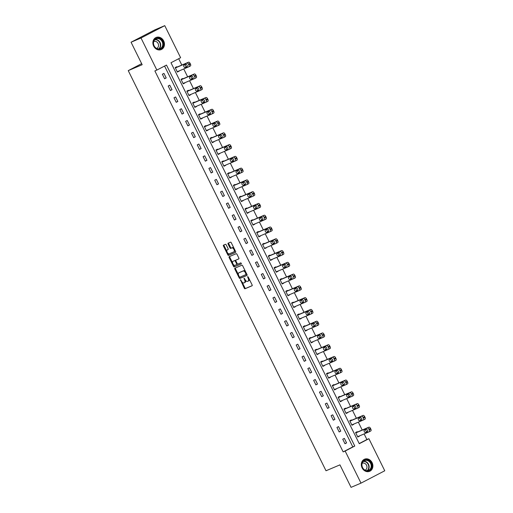 <?xml version="1.0" encoding="UTF-8"?>
<svg xmlns="http://www.w3.org/2000/svg" width="513" height="513" viewBox="0 0 513 513"><rect width="100%" height="100%" fill="white"/><g stroke="black" fill="none" stroke-linecap="round" stroke-linejoin="round"><path stroke-width="0.77" d="M240.405 279.668L244.278 288.178A0.827 0.423 -117.5 0 0 245.034 288.748L252.069 285.767A0.827 0.423 -117.5 0 0 252.082 285.76A0.827 0.423 -117.5 0 0 252.095 284.862L248.202 276.988L247.664 276.59L248.157 278.238A2.648 1.353 -117.5 0 1 248.132 281.118A2.648 1.353 -117.5 0 1 248.08 281.143L247.497 281.387A2.648 1.353 -117.5 0 1 245.073 279.547L244.041 278.129L244.528 279.784A2.648 1.353 -117.5 0 1 244.496 282.657A2.648 1.353 -117.5 0 1 244.444 282.682L243.861 282.932A2.648 1.353 -117.5 0 1 241.437 281.092L240.405 279.668M163.673 40.918A6.573 5.637 -113 0 1 161.229 49.575A6.573 5.637 -113 0 1 153.656 46.125A6.573 5.637 -113 0 1 156.099 37.475A6.573 5.637 -113 0 1 163.673 40.918M372.105 462.649A6.573 5.637 -113 0 1 369.661 471.3A6.573 5.637 -113 0 1 362.088 467.856A6.573 5.637 -113 0 1 364.531 459.206A6.573 5.637 -113 0 1 372.105 462.649M226.22 244.893A0.827 0.423 -117.5 0 0 225.464 244.316L223.488 245.156A0.827 0.423 -117.5 0 0 223.476 245.163A0.827 0.423 -117.5 0 0 223.463 246.06L227.785 254.801A0.827 0.423 -117.5 0 0 228.541 255.378L235.576 252.396A0.827 0.423 -117.5 0 0 235.589 252.39A0.827 0.423 -117.5 0 0 235.595 251.485L231.28 242.745A0.827 0.423 -117.5 0 0 230.523 242.168L228.138 243.181A0.827 0.423 -117.5 0 0 228.125 243.188A0.827 0.423 -117.5 0 0 228.112 244.092L229.965 247.83A0.827 0.423 -117.5 0 0 230.722 248.407L231.902 247.901A2.212 1.135 -117.5 0 1 233.909 249.401A2.212 1.135 -117.5 0 1 233.902 251.845A2.212 1.135 -117.5 0 1 233.857 251.864L229.234 253.832A2.212 1.135 -117.5 0 1 227.227 252.332A2.212 1.135 -117.5 0 1 227.233 249.889A2.212 1.135 -117.5 0 1 227.272 249.869L228.041 249.542A0.827 0.423 -117.5 0 0 228.061 249.536A0.827 0.423 -117.5 0 0 228.067 248.632L226.22 244.893M361.005 483.131L351.052 487.35L339.939 464.861L326.011 470.767L128.244 70.627L142.172 64.715L131.059 42.226L141.011 38L164.756 25.65L180.614 57.725L170.983 62.733L359.273 443.707L368.898 438.698L384.756 470.774L361.005 483.131L345.153 451.055L354.778 446.047L166.488 65.068L156.863 70.076L141.011 38M156.863 70.076L154.868 70.922L343.159 451.895L345.153 451.055M234.877 268.196A0.827 0.423 -117.5 0 0 234.864 268.203A0.827 0.423 -117.5 0 0 234.851 269.101L239.173 277.841A0.827 0.423 -117.5 0 0 239.93 278.418L246.958 275.436A0.827 0.423 -117.5 0 0 246.977 275.423A0.827 0.423 -117.5 0 0 246.984 274.526L242.662 265.785A0.827 0.423 -117.5 0 0 241.905 265.208L234.877 268.196M233.479 266.324L229.157 257.584A0.827 0.423 -117.5 0 1 229.17 256.68A0.827 0.423 -117.5 0 1 229.183 256.673L236.217 253.691A0.827 0.423 -117.5 0 1 236.974 254.268L238.821 258.007A0.827 0.423 -117.5 0 1 238.814 258.905A0.827 0.423 -117.5 0 0 238.814 258.905L235.942 260.123A0.827 0.423 -117.5 0 0 235.929 260.129A0.827 0.423 -117.5 0 0 235.922 261.027L237.147 263.509A0.827 0.423 -117.5 0 0 237.904 264.086L240.873 262.829L241.392 263.862L234.236 266.895A0.827 0.423 -117.5 0 1 233.479 266.324L234.12 265.99L233.441 264.612M141.652 63.65L128.244 70.627M343.159 451.895L352.79 446.887L164.577 66.068M346.583 442.905L344.345 438.378L342.742 439.211L344.98 443.739L346.583 442.905L344.916 443.617M340.767 431.132L338.529 426.604L336.926 427.438L339.164 431.965L340.767 431.132L339.099 431.843M334.944 419.358L332.706 414.831L331.103 415.665L333.341 420.192L334.944 419.358L333.277 420.07M329.128 407.585L326.89 403.058L325.287 403.891L327.525 408.419L329.128 407.585L327.461 408.297M323.312 395.812L321.074 391.284L319.464 392.118L321.702 396.645L323.312 395.812L321.645 396.523M317.489 384.038L315.251 379.511L313.648 380.345L315.886 384.872L317.489 384.038L315.822 384.75M311.673 372.265L309.435 367.738L307.832 368.571L310.07 373.098L311.673 372.265L310.006 372.977M305.851 360.492L303.613 355.964L302.01 356.798L304.247 361.325L305.851 360.492L304.183 361.203M300.034 348.718L297.796 344.191L296.193 345.025L298.431 349.552L300.034 348.718L298.367 349.43M294.218 336.945L291.98 332.418L290.371 333.251L292.609 337.778L294.218 336.945L292.545 337.657M288.396 325.171L286.158 320.644L284.555 321.478L286.793 326.005L288.396 325.171L286.729 325.883M282.58 313.398L280.342 308.871L278.732 309.705L280.97 314.232L282.58 313.398L280.912 314.11M276.757 301.625L274.519 297.098L272.916 297.931L275.154 302.458L276.757 301.625L275.09 302.337M270.941 289.851L268.703 285.324L267.1 286.158L269.338 290.685L270.941 289.851L269.274 290.563M265.118 278.078L262.88 273.551L261.277 274.384L263.515 278.912L265.118 278.078L263.451 278.783M259.302 266.305L257.064 261.777L255.461 262.611L257.699 267.138L259.302 266.305L257.635 267.01M253.486 254.531L251.248 250.004L249.639 250.838L251.877 255.365L253.486 254.531L251.819 255.237M247.664 242.758L245.426 238.231L243.822 239.064L246.06 243.592L247.664 242.758L245.996 243.463M241.847 230.985L239.609 226.457L238.006 227.291L240.244 231.818L241.847 230.985L240.18 231.69M236.025 219.211L233.787 214.684L232.184 215.518L234.422 220.045L236.025 219.211L234.358 219.917M230.209 207.438L227.971 202.911L226.368 203.744L228.606 208.272L230.209 207.438L228.541 208.143M224.393 195.665L222.155 191.137L220.545 191.971L222.783 196.498L224.393 195.665L222.725 196.37M218.57 183.891L216.332 179.364L214.729 180.198L216.967 184.725L218.57 183.891L216.903 184.597M212.754 172.118L210.516 167.591L208.906 168.424L211.144 172.952L212.754 172.118L211.087 172.823M206.931 160.345L204.693 155.817L203.09 156.651L205.328 161.178L206.931 160.345L205.264 161.05M201.115 148.571L198.877 144.044L197.274 144.878L199.512 149.405L201.115 148.571L199.448 149.277M195.299 136.798L193.061 132.271L191.452 133.104L193.69 137.631L195.299 136.798L193.625 137.503M189.477 125.025L187.239 120.497L185.635 121.331L187.873 125.858L189.477 125.025L187.809 125.73M183.66 113.251L181.422 108.724L179.813 109.558L182.051 114.085L183.66 113.251L181.993 113.957M177.838 101.478L175.6 96.951L173.997 97.784L176.235 102.311L177.838 101.478L176.171 102.183M172.022 89.704L169.784 85.177L168.181 86.011L170.419 90.538L172.022 89.704L170.354 90.41M166.199 77.931L163.961 73.404L162.358 74.238L164.596 78.765L166.199 77.931L164.532 78.636M359.196 443.559L366.91 439.545L364.134 433.927M362.21 430.029L358.318 422.154M356.388 418.255L352.495 410.381M350.571 406.482L346.679 398.607M344.749 394.709L340.863 386.834M338.933 382.935L335.04 375.061M333.117 371.162L329.224 363.287M327.294 359.389L323.402 351.514M321.478 347.615L317.585 339.741M315.655 335.842L311.763 327.967M309.839 324.069L305.947 316.194M304.017 312.295L300.131 304.421M298.2 300.522L294.308 292.647M292.384 288.748L288.492 280.874M286.562 276.975L282.669 269.101M280.746 265.202L276.853 257.327M274.923 253.428L271.037 245.554M269.107 241.655L265.215 233.781M263.291 229.882L259.398 222.007M257.468 218.108L253.576 210.234M251.652 206.335L247.76 198.46M245.83 194.562L241.944 186.687M240.013 182.782L236.121 174.914M234.191 171.009L230.305 163.14M228.375 159.235L224.482 151.367M222.559 147.462L218.666 139.594M216.736 135.689L212.844 127.82M210.92 123.915L207.028 116.047M205.097 112.142L201.211 104.274M199.281 100.368L195.389 92.5M193.465 88.595L189.573 80.727M187.643 76.822L183.75 68.954M181.826 65.048L178.697 58.719M357.369 432.081L357.183 431.702L355.58 432.536L357.817 437.063L359.299 435.979M351.552 420.307L351.367 419.929L349.763 420.763L352.001 425.29L353.483 424.206M345.736 408.534L345.55 408.156L343.941 408.989L346.179 413.516L347.66 412.433M339.914 396.761L339.728 396.382L338.125 397.216L340.363 401.743L341.844 400.659M334.098 384.987L333.912 384.609L332.302 385.443L334.54 389.97L336.021 388.886M328.275 373.214L328.089 372.836L326.486 373.669L328.724 378.196L330.205 377.113M322.459 361.441L322.273 361.062L320.67 361.896L322.908 366.423L324.389 365.339M316.643 349.667L316.45 349.289L314.847 350.123L317.085 354.65L318.567 353.566M310.82 337.894L310.634 337.516L309.031 338.349L311.269 342.876L312.75 341.793M305.004 326.121L304.818 325.742L303.209 326.576L305.447 331.103L306.928 330.019M299.182 314.347L298.996 313.969L297.393 314.802L299.63 319.33L301.112 318.246M293.365 302.574L293.179 302.195L291.576 303.029L293.814 307.556L295.296 306.473M287.543 290.8L287.357 290.422L285.754 291.256L287.992 295.783L289.473 294.699M281.727 279.027L281.541 278.649L279.938 279.482L282.176 284.01L283.657 282.926M275.911 267.254L275.725 266.875L274.115 267.709L276.353 272.236L277.834 271.153M270.088 255.48L269.902 255.102L268.299 255.936L270.537 260.463L272.018 259.379M264.272 243.707L264.086 243.329L262.476 244.162L264.714 248.69L266.196 247.606M258.449 231.934L258.263 231.555L256.66 232.389L258.898 236.916L260.38 235.833M252.633 220.16L252.447 219.782L250.844 220.616L253.082 225.143L254.563 224.059M246.817 208.387L246.625 208.009L245.022 208.842L247.26 213.37L248.741 212.286M240.995 196.614L240.809 196.235L239.205 197.069L241.443 201.596L242.925 200.512M235.178 184.84L234.992 184.462L233.383 185.296L235.621 189.823L237.102 188.739M229.356 173.061L229.17 172.689L227.567 173.522L229.805 178.049L231.286 176.966M223.54 161.287L223.354 160.915L221.751 161.749L223.989 166.276L225.47 165.192M217.724 149.514L217.531 149.142L215.928 149.976L218.166 154.503L219.647 153.419M211.901 137.74L211.715 137.369L210.112 138.202L212.35 142.729L213.831 141.646M206.085 125.967L205.899 125.595L204.289 126.429L206.527 130.956L208.009 129.872M200.262 114.194L200.076 113.822L198.473 114.656L200.711 119.183L202.193 118.099M194.446 102.42L194.26 102.049L192.657 102.882L194.895 107.409L196.37 106.326M188.624 90.647L188.438 90.275L186.835 91.109L189.073 95.636L190.554 94.552M182.808 78.874L182.622 78.502L181.018 79.335L183.256 83.863L184.738 82.779M176.991 67.1L176.805 66.728L175.196 67.562L177.434 72.089L178.915 71.006M131.059 42.226L154.811 29.869L164.756 25.65M366.91 439.545L368.898 438.698M352.79 446.887L354.778 446.047M359.421 436.23L357.753 436.935M353.604 424.456L351.937 425.162M347.788 412.683L346.115 413.388M341.966 400.91L340.299 401.615M336.15 389.136L334.482 389.842M330.327 377.363L328.66 378.068M324.511 365.589L322.844 366.295M318.688 353.816L317.021 354.521M312.872 342.043L311.205 342.748M307.056 330.269L305.389 330.975M301.234 318.496L299.566 319.201M295.417 306.723L293.75 307.428M289.595 294.949L287.928 295.655M283.779 283.176L282.112 283.881M277.963 271.403L276.295 272.108M272.14 259.629L270.473 260.335M266.324 247.856L264.657 248.561M260.501 236.083L258.834 236.788M254.685 224.309L253.018 225.015M248.863 212.536L247.195 213.241M243.047 200.763L241.379 201.468M237.23 188.989L235.563 189.695M231.408 177.216L229.741 177.921M225.592 165.442L223.924 166.148M219.769 153.669L218.102 154.375M213.953 141.896L212.286 142.601M208.137 130.122L206.47 130.828M202.314 118.349L200.647 119.054M196.498 106.576L194.831 107.281M190.676 94.802L189.008 95.508M184.86 83.029L183.192 83.734M179.043 71.256L177.37 71.961M244.547 282.631L245.092 282.349A2.648 1.353 -117.5 0 0 245.137 282.323A2.648 1.353 -117.5 0 0 245.477 280.226M248.177 281.092L248.722 280.81A2.648 1.353 -117.5 0 0 248.773 280.784A2.648 1.353 -117.5 0 0 249.183 278.969M242.059 282.054L244.919 287.844A0.827 0.423 -117.5 0 0 245.676 288.415L252.184 285.658M239.648 277.174L239.815 277.507A0.827 0.423 -117.5 0 0 240.571 278.084L247.08 275.321M235.403 267.972A0.827 0.423 -117.5 0 0 235.493 268.767L238.404 274.654M239.314 276.796L239.847 277.2L246.028 274.57L245.503 272.871A2.648 1.353 -117.5 0 0 243.085 271.031L238.866 272.82A2.648 1.353 -117.5 0 0 238.814 272.845A2.648 1.353 -117.5 0 0 238.789 275.718L239.314 276.796M246.041 274.564L246.772 274.089M245.522 271.569A2.648 1.353 -117.5 0 0 243.726 270.697L243.085 271.031M239.411 272.538A2.648 1.353 -117.5 0 1 239.456 272.506A2.648 1.353 -117.5 0 1 239.507 272.486L243.726 270.697M232.601 262.913L229.798 257.244L229.157 257.584M229.709 256.449A0.827 0.423 -117.5 0 0 229.798 257.244M238.911 258.802L236.589 259.79A0.827 0.423 -117.5 0 0 236.57 259.796A0.827 0.423 -117.5 0 0 236.557 259.802L235.929 260.129M241.476 263.765L234.236 266.895M232.985 261.38A2.212 1.135 -117.5 0 0 232.947 261.399A2.212 1.135 -117.5 0 0 232.94 263.842A2.212 1.135 -117.5 0 0 234.941 265.343L236.576 264.65A0.827 0.423 -117.5 0 0 236.589 264.644A0.827 0.423 -117.5 0 0 236.602 263.746L235.371 261.264A0.827 0.423 -117.5 0 0 234.614 260.687L233.627 261.046A2.212 1.135 -117.5 0 0 233.588 261.066A2.212 1.135 -117.5 0 0 233.55 261.085M237.23 264.31L237.218 264.317A0.827 0.423 -117.5 0 0 237.23 264.31A0.827 0.423 -117.5 0 0 237.378 263.855M235.781 260.585A0.827 0.423 -117.5 0 0 235.255 260.354L234.614 260.687M233.627 261.046L235.255 260.354M234.12 265.99A0.827 0.423 -117.5 0 0 234.877 266.561M227.836 249.575A2.212 1.135 -117.5 0 1 227.875 249.555A2.212 1.135 -117.5 0 1 227.913 249.536L228.163 249.427M233.941 251.825L234.505 251.53A2.212 1.135 -117.5 0 0 234.544 251.511A2.212 1.135 -117.5 0 0 234.903 250.081M233.992 248.234A2.212 1.135 -117.5 0 0 232.543 247.567L231.902 247.901M228.663 242.957A0.827 0.423 -117.5 0 0 228.753 243.752L230.606 247.497A0.827 0.423 -117.5 0 0 231.363 248.074L232.543 247.567M227.785 253.166L228.426 254.467A0.827 0.423 -117.5 0 0 229.183 255.044L235.691 252.281M224.014 244.932A0.827 0.423 -117.5 0 0 224.11 245.727L226.874 251.319M355.765 432.914L367.314 428.015A1.686 0.866 -117.5 0 1 368.86 429.182L369.232 429.939A1.686 0.866 -117.5 0 1 369.213 431.773A1.686 0.866 -117.5 0 1 369.18 431.786L357.632 436.685M355.701 432.786L368.918 427.182A1.686 0.866 62.5 0 1 370.463 428.349L370.835 429.105A1.686 0.866 62.5 0 1 370.816 430.939A1.686 0.866 62.5 0 1 370.784 430.952L369.245 431.754M365.692 429.522A1.347 0.693 -117.5 0 0 366.025 431.023A1.347 0.693 -117.5 0 0 367.109 431.69L367.635 431.465M366.218 429.298L364.307 430.112A1.347 0.693 -117.5 0 0 364.281 430.125A1.347 0.693 -117.5 0 0 364.281 431.613A1.347 0.693 -117.5 0 0 365.5 432.523L367.411 431.715A1.347 0.693 -117.5 0 0 367.436 431.702A1.347 0.693 -117.5 0 0 367.443 430.215A1.347 0.693 -117.5 0 0 366.218 429.298M362.435 462.104A5.688 4.88 -113 0 1 369.27 460.892A5.688 4.88 -113 0 1 371.123 468.677A5.688 4.88 -113 0 1 364.288 469.889A5.688 4.88 -113 0 1 362.435 462.104M370.604 468.516A5.265 4.521 67 0 0 369.963 462.373A5.265 4.521 67 0 0 364.525 460.629A5.265 4.521 67 0 0 362.556 462.431A5.265 4.521 67 0 0 363.198 468.574A5.265 4.521 67 0 0 368.635 470.318A5.265 4.521 67 0 0 370.604 468.516M362.197 463.265A3.751 3.219 -113 0 1 362.21 463.258A3.751 3.219 -113 0 1 366.083 464.502A3.751 3.219 -113 0 1 366.538 468.869A3.751 3.219 -113 0 1 365.141 470.158A3.751 3.219 -113 0 1 365.121 470.165M368.937 471.543A6.528 5.605 67 0 0 369.328 471.396A6.528 5.605 67 0 0 371.771 469.164A6.528 5.605 67 0 0 370.97 461.546A6.528 5.605 67 0 0 364.23 459.379A6.528 5.605 67 0 0 363.852 459.558M162.679 41.406A5.688 4.88 -113 0 1 160.864 48.754A5.688 4.88 -113 0 1 154.015 45.913A5.688 4.88 -113 0 1 155.83 38.565A5.688 4.88 -113 0 1 162.679 41.406M154.137 45.83A5.265 4.521 67 0 0 160.203 48.588A5.265 4.521 67 0 0 162.159 41.656A5.265 4.521 67 0 0 156.093 38.898A5.265 4.521 67 0 0 154.137 45.83M153.765 41.534A3.751 3.219 -113 0 1 153.778 41.527A3.751 3.219 -113 0 1 158.1 43.49A3.751 3.219 -113 0 1 156.709 48.427A3.751 3.219 -113 0 1 156.689 48.434M160.505 49.812A6.528 5.605 67 0 0 160.896 49.671A6.528 5.605 67 0 0 163.32 41.072A6.528 5.605 67 0 0 155.798 37.648A6.528 5.605 67 0 0 155.42 37.827M349.949 421.141L361.498 416.242A1.686 0.866 -117.5 0 1 363.037 417.409L363.409 418.166A1.686 0.866 -117.5 0 1 363.39 420A1.686 0.866 -117.5 0 1 363.364 420.012L351.815 424.911M349.885 421.013L363.101 415.408A1.686 0.866 62.5 0 1 364.64 416.575L365.019 417.332A1.686 0.866 62.5 0 1 365 419.166A1.686 0.866 62.5 0 1 364.967 419.179L363.422 419.98M359.87 417.749A1.347 0.693 -117.5 0 0 360.209 419.249A1.347 0.693 -117.5 0 0 361.287 419.916L361.812 419.692M360.402 417.524L358.491 418.339A1.347 0.693 -117.5 0 0 358.465 418.351A1.347 0.693 -117.5 0 0 358.459 419.839A1.347 0.693 -117.5 0 0 359.684 420.75L361.594 419.942A1.347 0.693 -117.5 0 0 361.62 419.929A1.347 0.693 -117.5 0 0 361.62 418.441A1.347 0.693 -117.5 0 0 360.402 417.524M344.127 409.368L355.676 404.468A1.686 0.866 -117.5 0 1 357.221 405.636L357.593 406.392A1.686 0.866 -117.5 0 1 357.574 408.226A1.686 0.866 -117.5 0 1 357.542 408.239L345.993 413.138M344.069 409.239L357.285 403.635A1.686 0.866 62.5 0 1 358.824 404.802L359.196 405.559A1.686 0.866 62.5 0 1 359.177 407.393A1.686 0.866 62.5 0 1 359.145 407.405L357.606 408.207M354.053 405.975A1.347 0.693 -117.5 0 0 354.387 407.476A1.347 0.693 -117.5 0 0 355.471 408.143L355.996 407.918M354.579 405.751L352.668 406.565A1.347 0.693 -117.5 0 0 352.643 406.578A1.347 0.693 -117.5 0 0 352.643 408.066A1.347 0.693 -117.5 0 0 353.861 408.976L355.772 408.168A1.347 0.693 -117.5 0 0 355.798 408.156A1.347 0.693 -117.5 0 0 355.804 406.668A1.347 0.693 -117.5 0 0 354.579 405.751M338.311 397.594L349.86 392.695A1.686 0.866 -117.5 0 1 351.399 393.862L351.771 394.619A1.686 0.866 -117.5 0 1 351.758 396.453A1.686 0.866 -117.5 0 1 351.726 396.466L340.177 401.365M338.247 397.466L351.463 391.861A1.686 0.866 62.5 0 1 353.008 393.029L353.38 393.785A1.686 0.866 62.5 0 1 353.361 395.619A1.686 0.866 62.5 0 1 353.329 395.632L351.783 396.434M348.237 394.202A1.347 0.693 -117.5 0 0 348.571 395.703A1.347 0.693 -117.5 0 0 349.648 396.369L350.174 396.145M348.763 393.978L346.852 394.792A1.347 0.693 -117.5 0 0 346.826 394.805A1.347 0.693 -117.5 0 0 346.826 396.293A1.347 0.693 -117.5 0 0 348.045 397.203L349.956 396.395A1.347 0.693 -117.5 0 0 349.981 396.382A1.347 0.693 -117.5 0 0 349.981 394.895A1.347 0.693 -117.5 0 0 348.763 393.978M332.495 385.821L344.037 380.922A1.686 0.866 -117.5 0 1 345.582 382.089L345.954 382.845A1.686 0.866 -117.5 0 1 345.935 384.679A1.686 0.866 -117.5 0 1 345.903 384.692L334.354 389.591M332.43 385.693L345.647 380.082A1.686 0.866 62.5 0 1 347.186 381.255L347.558 382.012A1.686 0.866 62.5 0 1 347.538 383.846A1.686 0.866 62.5 0 1 347.513 383.859L345.967 384.66M342.415 382.429A1.347 0.693 -117.5 0 0 342.755 383.929A1.347 0.693 -117.5 0 0 343.832 384.596L344.358 384.372M342.94 382.204L341.036 383.019A1.347 0.693 -117.5 0 0 341.01 383.031A1.347 0.693 -117.5 0 0 341.004 384.519A1.347 0.693 -117.5 0 0 342.229 385.43L344.14 384.622A1.347 0.693 -117.5 0 0 344.159 384.609A1.347 0.693 -117.5 0 0 344.165 383.121A1.347 0.693 -117.5 0 0 342.94 382.204M326.672 374.048L338.221 369.148A1.686 0.866 -117.5 0 1 339.76 370.315L340.138 371.072A1.686 0.866 -117.5 0 1 340.119 372.906A1.686 0.866 -117.5 0 1 340.087 372.919L328.538 377.818M326.608 373.919L339.824 368.308A1.686 0.866 62.5 0 1 341.369 369.482L341.741 370.239A1.686 0.866 62.5 0 1 341.722 372.072A1.686 0.866 62.5 0 1 341.69 372.085L340.145 372.887M336.599 370.655A1.347 0.693 -117.5 0 0 336.932 372.156A1.347 0.693 -117.5 0 0 338.009 372.823L338.542 372.598M337.124 370.431L335.213 371.245A1.347 0.693 -117.5 0 0 335.188 371.258A1.347 0.693 -117.5 0 0 335.188 372.746A1.347 0.693 -117.5 0 0 336.406 373.656L338.317 372.848A1.347 0.693 -117.5 0 0 338.343 372.836A1.347 0.693 -117.5 0 0 338.343 371.348A1.347 0.693 -117.5 0 0 337.124 370.431M320.856 362.274L332.405 357.375A1.686 0.866 -117.5 0 1 333.944 358.542L334.316 359.299A1.686 0.866 -117.5 0 1 334.296 361.133A1.686 0.866 -117.5 0 1 334.264 361.146L322.722 366.045M320.792 362.146L334.008 356.535A1.686 0.866 62.5 0 1 335.547 357.708L335.925 358.465A1.686 0.866 62.5 0 1 335.906 360.299A1.686 0.866 62.5 0 1 335.874 360.312L334.329 361.114M330.776 358.882A1.347 0.693 -117.5 0 0 331.116 360.382A1.347 0.693 -117.5 0 0 332.193 361.049L332.719 360.825M331.308 358.658L329.397 359.472A1.347 0.693 -117.5 0 0 329.372 359.485A1.347 0.693 -117.5 0 0 329.365 360.972A1.347 0.693 -117.5 0 0 330.59 361.883L332.501 361.075A1.347 0.693 -117.5 0 0 332.527 361.062A1.347 0.693 -117.5 0 0 332.527 359.575A1.347 0.693 -117.5 0 0 331.308 358.658M315.033 350.501L326.582 345.602A1.686 0.866 -117.5 0 1 328.128 346.769L328.5 347.525A1.686 0.866 -117.5 0 1 328.48 349.359A1.686 0.866 -117.5 0 1 328.448 349.372L316.899 354.271M314.969 350.373L328.185 344.762A1.686 0.866 62.5 0 1 329.731 345.935L330.103 346.692A1.686 0.866 62.5 0 1 330.083 348.526A1.686 0.866 62.5 0 1 330.051 348.539L328.512 349.34M324.96 347.109A1.347 0.693 -117.5 0 0 325.293 348.609A1.347 0.693 -117.5 0 0 326.377 349.276L326.903 349.052M325.486 346.884L323.575 347.699A1.347 0.693 -117.5 0 0 323.549 347.711A1.347 0.693 -117.5 0 0 323.549 349.199A1.347 0.693 -117.5 0 0 324.767 350.11L326.678 349.302A1.347 0.693 -117.5 0 0 326.704 349.289A1.347 0.693 -117.5 0 0 326.71 347.801A1.347 0.693 -117.5 0 0 325.486 346.884M309.217 338.727L320.766 333.828A1.686 0.866 -117.5 0 1 322.305 334.995L322.677 335.752A1.686 0.866 -117.5 0 1 322.664 337.586A1.686 0.866 -117.5 0 1 322.632 337.599L311.083 342.498M309.153 338.599L322.369 332.988A1.686 0.866 62.5 0 1 323.915 334.162L324.287 334.918A1.686 0.866 62.5 0 1 324.267 336.752A1.686 0.866 62.5 0 1 324.235 336.765L322.69 337.567M319.144 335.335A1.347 0.693 -117.5 0 0 319.477 336.836A1.347 0.693 -117.5 0 0 320.554 337.503L321.08 337.278M319.67 335.111L317.759 335.925A1.347 0.693 -117.5 0 0 317.733 335.938A1.347 0.693 -117.5 0 0 317.733 337.426A1.347 0.693 -117.5 0 0 318.951 338.336L320.862 337.528A1.347 0.693 -117.5 0 0 320.888 337.516A1.347 0.693 -117.5 0 0 320.888 336.028A1.347 0.693 -117.5 0 0 319.67 335.111M303.395 326.954L314.944 322.055A1.686 0.866 -117.5 0 1 316.489 323.222L316.861 323.979A1.686 0.866 -117.5 0 1 316.842 325.813A1.686 0.866 -117.5 0 1 316.81 325.826L305.261 330.725M303.337 326.826L316.553 321.215A1.686 0.866 62.5 0 1 318.092 322.388L318.464 323.145A1.686 0.866 62.5 0 1 318.445 324.979A1.686 0.866 62.5 0 1 318.413 324.992L316.874 325.793M313.321 323.562A1.347 0.693 -117.5 0 0 313.655 325.062A1.347 0.693 -117.5 0 0 314.738 325.729L315.264 325.505M313.847 323.337L311.936 324.152A1.347 0.693 -117.5 0 0 311.917 324.165A1.347 0.693 -117.5 0 0 311.91 325.652A1.347 0.693 -117.5 0 0 313.135 326.563L315.04 325.755A1.347 0.693 -117.5 0 0 315.065 325.742A1.347 0.693 -117.5 0 0 315.072 324.254A1.347 0.693 -117.5 0 0 313.847 323.337M297.578 315.181L309.127 310.282A1.686 0.866 -117.5 0 1 310.666 311.449L311.045 312.205A1.686 0.866 -117.5 0 1 311.025 314.039A1.686 0.866 -117.5 0 1 310.993 314.052L299.445 318.951M297.514 315.053L310.731 309.442A1.686 0.866 62.5 0 1 312.276 310.615L312.648 311.372A1.686 0.866 62.5 0 1 312.629 313.206A1.686 0.866 62.5 0 1 312.597 313.219L311.051 314.02M307.505 311.789A1.347 0.693 -117.5 0 0 307.838 313.289A1.347 0.693 -117.5 0 0 308.916 313.956L309.448 313.732M308.031 311.564L306.12 312.379A1.347 0.693 -117.5 0 0 306.094 312.391A1.347 0.693 -117.5 0 0 306.094 313.879A1.347 0.693 -117.5 0 0 307.313 314.79L309.224 313.982A1.347 0.693 -117.5 0 0 309.249 313.969A1.347 0.693 -117.5 0 0 309.249 312.481A1.347 0.693 -117.5 0 0 308.031 311.564M291.762 303.407L303.311 298.508A1.686 0.866 -117.5 0 1 304.85 299.675L305.222 300.432A1.686 0.866 -117.5 0 1 305.203 302.266A1.686 0.866 -117.5 0 1 305.171 302.279L293.622 307.178M291.698 303.279L304.914 297.668A1.686 0.866 62.5 0 1 306.453 298.842L306.825 299.598A1.686 0.866 62.5 0 1 306.812 301.432A1.686 0.866 62.5 0 1 306.78 301.445L305.235 302.247M301.682 300.015A1.347 0.693 -117.5 0 0 302.022 301.516A1.347 0.693 -117.5 0 0 303.1 302.183L303.625 301.958M302.215 299.791L300.304 300.605A1.347 0.693 -117.5 0 0 300.278 300.618A1.347 0.693 -117.5 0 0 300.272 302.106A1.347 0.693 -117.5 0 0 301.497 303.016L303.407 302.208A1.347 0.693 -117.5 0 0 303.433 302.195A1.347 0.693 -117.5 0 0 303.433 300.708A1.347 0.693 -117.5 0 0 302.215 299.791M285.94 291.634L297.489 286.735A1.686 0.866 -117.5 0 1 299.034 287.902L299.406 288.659A1.686 0.866 -117.5 0 1 299.387 290.493A1.686 0.866 -117.5 0 1 299.355 290.505L287.806 295.405M285.876 291.506L299.092 285.895A1.686 0.866 62.5 0 1 300.637 287.068L301.009 287.825A1.686 0.866 62.5 0 1 300.99 289.659A1.686 0.866 62.5 0 1 300.958 289.672L299.419 290.473M295.866 288.242A1.347 0.693 -117.5 0 0 296.2 289.742A1.347 0.693 -117.5 0 0 297.284 290.409L297.809 290.185M296.392 288.017L294.481 288.832A1.347 0.693 -117.5 0 0 294.456 288.845A1.347 0.693 -117.5 0 0 294.456 290.332A1.347 0.693 -117.5 0 0 295.674 291.243L297.585 290.435A1.347 0.693 -117.5 0 0 297.611 290.422A1.347 0.693 -117.5 0 0 297.617 288.934A1.347 0.693 -117.5 0 0 296.392 288.017M280.124 279.861L291.673 274.962A1.686 0.866 -117.5 0 1 293.212 276.129L293.583 276.885A1.686 0.866 -117.5 0 1 293.564 278.719A1.686 0.866 -117.5 0 1 293.539 278.732L281.99 283.631M280.06 279.732L293.276 274.122A1.686 0.866 62.5 0 1 294.815 275.295L295.193 276.052A1.686 0.866 62.5 0 1 295.174 277.886A1.686 0.866 62.5 0 1 295.142 277.899L293.596 278.7M290.05 276.469A1.347 0.693 -117.5 0 0 290.384 277.969A1.347 0.693 -117.5 0 0 291.461 278.636L291.987 278.412M290.576 276.244L288.665 277.058A1.347 0.693 -117.5 0 0 288.639 277.071A1.347 0.693 -117.5 0 0 288.633 278.559A1.347 0.693 -117.5 0 0 289.858 279.47L291.769 278.662A1.347 0.693 -117.5 0 0 291.794 278.649A1.347 0.693 -117.5 0 0 291.794 277.161A1.347 0.693 -117.5 0 0 290.576 276.244M274.301 268.087L285.85 263.188A1.686 0.866 -117.5 0 1 287.395 264.355L287.767 265.112A1.686 0.866 -117.5 0 1 287.748 266.946A1.686 0.866 -117.5 0 1 287.716 266.959L276.167 271.858M274.243 267.959L287.46 262.348A1.686 0.866 62.5 0 1 288.999 263.522L289.37 264.278A1.686 0.866 62.5 0 1 289.351 266.112A1.686 0.866 62.5 0 1 289.319 266.125L287.78 266.927M284.228 264.695A1.347 0.693 -117.5 0 0 284.561 266.196A1.347 0.693 -117.5 0 0 285.645 266.863L286.171 266.638M284.753 264.471L282.843 265.285A1.347 0.693 -117.5 0 0 282.817 265.298A1.347 0.693 -117.5 0 0 282.817 266.786A1.347 0.693 -117.5 0 0 284.042 267.696L285.946 266.888A1.347 0.693 -117.5 0 0 285.972 266.875A1.347 0.693 -117.5 0 0 285.978 265.388A1.347 0.693 -117.5 0 0 284.753 264.471M268.485 256.314L280.034 251.415A1.686 0.866 -117.5 0 1 281.573 252.582L281.951 253.339A1.686 0.866 -117.5 0 1 281.932 255.173A1.686 0.866 -117.5 0 1 281.9 255.185L270.351 260.085M268.421 256.186L281.637 250.575A1.686 0.866 62.5 0 1 283.182 251.748L283.554 252.505A1.686 0.866 62.5 0 1 283.535 254.339A1.686 0.866 62.5 0 1 283.503 254.352L281.958 255.153M278.412 252.922A1.347 0.693 -117.5 0 0 278.745 254.422A1.347 0.693 -117.5 0 0 279.822 255.089L280.354 254.865M278.937 252.697L277.026 253.512A1.347 0.693 -117.5 0 0 277.001 253.518A1.347 0.693 -117.5 0 0 277.001 255.012A1.347 0.693 -117.5 0 0 278.219 255.923L280.13 255.115A1.347 0.693 -117.5 0 0 280.156 255.102A1.347 0.693 -117.5 0 0 280.156 253.614A1.347 0.693 -117.5 0 0 278.937 252.697M262.669 244.541L274.211 239.642A1.686 0.866 -117.5 0 1 275.757 240.809L276.129 241.565A1.686 0.866 -117.5 0 1 276.109 243.399A1.686 0.866 -117.5 0 1 276.077 243.412L264.528 248.311M262.605 244.412L275.821 238.801A1.686 0.866 62.5 0 1 277.36 239.975L277.732 240.732A1.686 0.866 62.5 0 1 277.713 242.566A1.686 0.866 62.5 0 1 277.687 242.578L276.141 243.38M272.589 241.148A1.347 0.693 -117.5 0 0 272.929 242.649A1.347 0.693 -117.5 0 0 274.006 243.316L274.532 243.091M273.115 240.924L271.21 241.738A1.347 0.693 -117.5 0 0 271.185 241.745A1.347 0.693 -117.5 0 0 271.178 243.239A1.347 0.693 -117.5 0 0 272.403 244.15L274.314 243.342A1.347 0.693 -117.5 0 0 274.333 243.329A1.347 0.693 -117.5 0 0 274.34 241.841A1.347 0.693 -117.5 0 0 273.115 240.924M256.846 232.767L268.395 227.868A1.686 0.866 -117.5 0 1 269.941 229.035L270.313 229.792A1.686 0.866 -117.5 0 1 270.293 231.626A1.686 0.866 -117.5 0 1 270.261 231.639L258.712 236.538M256.782 232.639L269.998 227.028A1.686 0.866 62.5 0 1 271.544 228.202L271.916 228.958A1.686 0.866 62.5 0 1 271.896 230.792A1.686 0.866 62.5 0 1 271.864 230.805L270.319 231.607M266.773 229.375A1.347 0.693 -117.5 0 0 267.106 230.876A1.347 0.693 -117.5 0 0 268.19 231.543L268.716 231.318M267.299 229.151L265.388 229.965A1.347 0.693 -117.5 0 0 265.362 229.971A1.347 0.693 -117.5 0 0 265.362 231.466A1.347 0.693 -117.5 0 0 266.58 232.376L268.491 231.568A1.347 0.693 -117.5 0 0 268.517 231.555A1.347 0.693 -117.5 0 0 268.517 230.068A1.347 0.693 -117.5 0 0 267.299 229.151M251.03 220.994L262.579 216.088A1.686 0.866 -117.5 0 1 264.118 217.262L264.49 218.019A1.686 0.866 -117.5 0 1 264.471 219.853A1.686 0.866 -117.5 0 1 264.445 219.865L252.896 224.765M250.966 220.866L264.182 215.255A1.686 0.866 62.5 0 1 265.721 216.428L266.1 217.185A1.686 0.866 62.5 0 1 266.08 219.013A1.686 0.866 62.5 0 1 266.048 219.032L264.503 219.833M260.95 217.602A1.347 0.693 -117.5 0 0 261.29 219.102A1.347 0.693 -117.5 0 0 262.367 219.769L262.893 219.545M261.483 217.377L259.572 218.192A1.347 0.693 -117.5 0 0 259.546 218.198A1.347 0.693 -117.5 0 0 259.54 219.692A1.347 0.693 -117.5 0 0 260.764 220.603L262.675 219.795A1.347 0.693 -117.5 0 0 262.701 219.782A1.347 0.693 -117.5 0 0 262.701 218.294A1.347 0.693 -117.5 0 0 261.483 217.377M245.208 209.221L256.756 204.315A1.686 0.866 -117.5 0 1 258.302 205.489L258.674 206.245A1.686 0.866 -117.5 0 1 258.655 208.079A1.686 0.866 -117.5 0 1 258.623 208.092L247.074 212.991M245.15 209.092L258.366 203.481A1.686 0.866 62.5 0 1 259.905 204.655L260.277 205.412A1.686 0.866 62.5 0 1 260.258 207.239A1.686 0.866 62.5 0 1 260.226 207.258L258.687 208.06M255.134 205.828A1.347 0.693 -117.5 0 0 255.468 207.329A1.347 0.693 -117.5 0 0 256.551 207.996L257.077 207.771M255.66 205.604L253.749 206.418A1.347 0.693 -117.5 0 0 253.723 206.425A1.347 0.693 -117.5 0 0 253.723 207.919A1.347 0.693 -117.5 0 0 254.942 208.829L256.853 208.021A1.347 0.693 -117.5 0 0 256.878 208.009A1.347 0.693 -117.5 0 0 256.885 206.521A1.347 0.693 -117.5 0 0 255.66 205.604M239.391 197.447L250.94 192.542A1.686 0.866 -117.5 0 1 252.479 193.715L252.851 194.472A1.686 0.866 -117.5 0 1 252.838 196.306A1.686 0.866 -117.5 0 1 252.806 196.319L241.257 201.218M239.327 197.319L252.543 191.708A1.686 0.866 62.5 0 1 254.089 192.882L254.461 193.638A1.686 0.866 62.5 0 1 254.442 195.466A1.686 0.866 62.5 0 1 254.41 195.485L252.864 196.287M249.318 194.055A1.347 0.693 -117.5 0 0 249.651 195.556A1.347 0.693 -117.5 0 0 250.729 196.222L251.255 195.998M249.844 193.831L247.933 194.645A1.347 0.693 -117.5 0 0 247.907 194.651A1.347 0.693 -117.5 0 0 247.907 196.146A1.347 0.693 -117.5 0 0 249.126 197.056L251.037 196.248A1.347 0.693 -117.5 0 0 251.062 196.235A1.347 0.693 -117.5 0 0 251.062 194.748A1.347 0.693 -117.5 0 0 249.844 193.831M233.569 185.674L245.118 180.768A1.686 0.866 -117.5 0 1 246.663 181.942L247.035 182.699A1.686 0.866 -117.5 0 1 247.016 184.533A1.686 0.866 -117.5 0 1 246.984 184.545L235.435 189.444M233.511 185.546L246.727 179.935A1.686 0.866 62.5 0 1 248.266 181.108L248.638 181.865A1.686 0.866 62.5 0 1 248.619 183.692A1.686 0.866 62.5 0 1 248.593 183.712L247.048 184.513M243.495 182.282A1.347 0.693 -117.5 0 0 243.835 183.782A1.347 0.693 -117.5 0 0 244.913 184.449L245.438 184.225M244.021 182.057L242.11 182.872A1.347 0.693 -117.5 0 0 242.091 182.878A1.347 0.693 -117.5 0 0 242.085 184.372A1.347 0.693 -117.5 0 0 243.309 185.283L245.22 184.475A1.347 0.693 -117.5 0 0 245.24 184.462A1.347 0.693 -117.5 0 0 245.246 182.974A1.347 0.693 -117.5 0 0 244.021 182.057M227.753 173.901L239.302 168.995A1.686 0.866 -117.5 0 1 240.841 170.169L241.219 170.925A1.686 0.866 -117.5 0 1 241.2 172.759A1.686 0.866 -117.5 0 1 241.168 172.772L229.619 177.671M227.689 173.772L240.905 168.161A1.686 0.866 62.5 0 1 242.45 169.335L242.822 170.092A1.686 0.866 62.5 0 1 242.803 171.919A1.686 0.866 62.5 0 1 242.771 171.938L241.225 172.74M237.679 170.508A1.347 0.693 -117.5 0 0 238.013 172.009A1.347 0.693 -117.5 0 0 239.09 172.676L239.622 172.451M238.205 170.284L236.294 171.098A1.347 0.693 -117.5 0 0 236.269 171.105A1.347 0.693 -117.5 0 0 236.269 172.599A1.347 0.693 -117.5 0 0 237.487 173.509L239.398 172.701A1.347 0.693 -117.5 0 0 239.424 172.689A1.347 0.693 -117.5 0 0 239.424 171.201A1.347 0.693 -117.5 0 0 238.205 170.284M221.937 162.127L233.486 157.222A1.686 0.866 -117.5 0 1 235.025 158.395L235.396 159.152A1.686 0.866 -117.5 0 1 235.377 160.986A1.686 0.866 -117.5 0 1 235.345 160.999L223.803 165.898M221.873 161.999L235.089 156.388A1.686 0.866 62.5 0 1 236.628 157.562L237 158.318A1.686 0.866 62.5 0 1 236.987 160.146A1.686 0.866 62.5 0 1 236.955 160.165L235.409 160.967M231.857 158.735A1.347 0.693 -117.5 0 0 232.197 160.236A1.347 0.693 -117.5 0 0 233.274 160.902L233.8 160.678M232.389 158.511L230.478 159.325A1.347 0.693 -117.5 0 0 230.452 159.331A1.347 0.693 -117.5 0 0 230.446 160.826A1.347 0.693 -117.5 0 0 231.671 161.736L233.582 160.928A1.347 0.693 -117.5 0 0 233.607 160.915A1.347 0.693 -117.5 0 0 233.607 159.428A1.347 0.693 -117.5 0 0 232.389 158.511M216.114 150.354L227.663 145.448A1.686 0.866 -117.5 0 1 229.208 146.622L229.58 147.378A1.686 0.866 -117.5 0 1 229.561 149.212A1.686 0.866 -117.5 0 1 229.529 149.225L217.98 154.124M216.05 150.226L229.266 144.615A1.686 0.866 62.5 0 1 230.812 145.788L231.183 146.545A1.686 0.866 62.5 0 1 231.164 148.372A1.686 0.866 62.5 0 1 231.132 148.392L229.593 149.193M226.041 146.962A1.347 0.693 -117.5 0 0 226.374 148.462A1.347 0.693 -117.5 0 0 227.458 149.129L227.984 148.905M226.566 146.737L224.656 147.552A1.347 0.693 -117.5 0 0 224.63 147.558A1.347 0.693 -117.5 0 0 224.63 149.052A1.347 0.693 -117.5 0 0 225.848 149.963L227.759 149.155A1.347 0.693 -117.5 0 0 227.785 149.142A1.347 0.693 -117.5 0 0 227.791 147.654A1.347 0.693 -117.5 0 0 226.566 146.737M210.298 138.581L221.847 133.675A1.686 0.866 -117.5 0 1 223.386 134.848L223.758 135.605A1.686 0.866 -117.5 0 1 223.745 137.439A1.686 0.866 -117.5 0 1 223.713 137.452L212.164 142.351M210.234 138.452L223.45 132.841A1.686 0.866 62.5 0 1 224.989 134.015L225.367 134.772A1.686 0.866 62.5 0 1 225.348 136.599A1.686 0.866 62.5 0 1 225.316 136.618L223.771 137.42M220.224 135.188A1.347 0.693 -117.5 0 0 220.558 136.689A1.347 0.693 -117.5 0 0 221.635 137.356L222.161 137.131M220.75 134.964L218.839 135.778A1.347 0.693 -117.5 0 0 218.814 135.785A1.347 0.693 -117.5 0 0 218.807 137.279A1.347 0.693 -117.5 0 0 220.032 138.189L221.943 137.381A1.347 0.693 -117.5 0 0 221.969 137.369A1.347 0.693 -117.5 0 0 221.969 135.881A1.347 0.693 -117.5 0 0 220.75 134.964M204.475 126.807L216.024 121.902A1.686 0.866 -117.5 0 1 217.57 123.075L217.942 123.832A1.686 0.866 -117.5 0 1 217.922 125.666A1.686 0.866 -117.5 0 1 217.89 125.679L206.341 130.578M204.418 126.679L217.634 121.068A1.686 0.866 62.5 0 1 219.173 122.241L219.545 122.998A1.686 0.866 62.5 0 1 219.526 124.826A1.686 0.866 62.5 0 1 219.493 124.845L217.954 125.647M214.402 123.415A1.347 0.693 -117.5 0 0 214.735 124.916A1.347 0.693 -117.5 0 0 215.819 125.582L216.345 125.358M214.928 123.191L213.017 124.005A1.347 0.693 -117.5 0 0 212.998 124.011A1.347 0.693 -117.5 0 0 212.991 125.505A1.347 0.693 -117.5 0 0 214.216 126.416L216.12 125.608A1.347 0.693 -117.5 0 0 216.146 125.595A1.347 0.693 -117.5 0 0 216.153 124.108A1.347 0.693 -117.5 0 0 214.928 123.191M198.659 115.034L210.208 110.128A1.686 0.866 -117.5 0 1 211.747 111.302L212.126 112.058A1.686 0.866 -117.5 0 1 212.106 113.892A1.686 0.866 -117.5 0 1 212.074 113.905L200.525 118.804M198.595 114.906L211.811 109.295A1.686 0.866 62.5 0 1 213.357 110.468L213.729 111.225A1.686 0.866 62.5 0 1 213.709 113.052A1.686 0.866 62.5 0 1 213.677 113.072L212.132 113.873M208.586 111.642A1.347 0.693 -117.5 0 0 208.919 113.142A1.347 0.693 -117.5 0 0 209.997 113.809L210.529 113.585M209.112 111.417L207.201 112.232A1.347 0.693 -117.5 0 0 207.175 112.238A1.347 0.693 -117.5 0 0 207.175 113.732A1.347 0.693 -117.5 0 0 208.393 114.643L210.304 113.835A1.347 0.693 -117.5 0 0 210.33 113.822A1.347 0.693 -117.5 0 0 210.33 112.334A1.347 0.693 -117.5 0 0 209.112 111.417M192.843 103.26L204.392 98.355A1.686 0.866 -117.5 0 1 205.931 99.528L206.303 100.285A1.686 0.866 -117.5 0 1 206.284 102.119A1.686 0.866 -117.5 0 1 206.252 102.132L194.703 107.031M192.779 103.132L205.995 97.521A1.686 0.866 62.5 0 1 207.534 98.695L207.906 99.451A1.686 0.866 62.5 0 1 207.893 101.279A1.686 0.866 62.5 0 1 207.861 101.298L206.316 102.1M202.763 99.868A1.347 0.693 -117.5 0 0 203.103 101.369A1.347 0.693 -117.5 0 0 204.18 102.036L204.706 101.811M203.289 99.644L201.385 100.458A1.347 0.693 -117.5 0 0 201.359 100.465A1.347 0.693 -117.5 0 0 201.352 101.959A1.347 0.693 -117.5 0 0 202.577 102.869L204.488 102.061A1.347 0.693 -117.5 0 0 204.514 102.049A1.347 0.693 -117.5 0 0 204.514 100.561A1.347 0.693 -117.5 0 0 203.289 99.644M187.021 91.487L198.569 86.582A1.686 0.866 -117.5 0 1 200.115 87.755L200.487 88.512A1.686 0.866 -117.5 0 1 200.468 90.346A1.686 0.866 -117.5 0 1 200.436 90.359L188.887 95.258M186.956 91.359L200.173 85.748A1.686 0.866 62.5 0 1 201.718 86.921L202.09 87.678A1.686 0.866 62.5 0 1 202.071 89.506A1.686 0.866 62.5 0 1 202.039 89.525L200.5 90.326M196.947 88.095A1.347 0.693 -117.5 0 0 197.281 89.595A1.347 0.693 -117.5 0 0 198.364 90.262L198.89 90.038M197.473 87.87L195.562 88.678A1.347 0.693 -117.5 0 0 195.536 88.691A1.347 0.693 -117.5 0 0 195.536 90.185A1.347 0.693 -117.5 0 0 196.755 91.096L198.666 90.288A1.347 0.693 -117.5 0 0 198.691 90.275A1.347 0.693 -117.5 0 0 198.698 88.781A1.347 0.693 -117.5 0 0 197.473 87.87M181.204 79.714L192.753 74.808A1.686 0.866 -117.5 0 1 194.292 75.982L194.664 76.738A1.686 0.866 -117.5 0 1 194.645 78.572A1.686 0.866 -117.5 0 1 194.619 78.585L183.07 83.484M181.14 79.586L194.356 73.975A1.686 0.866 62.5 0 1 195.895 75.148L196.274 75.905A1.686 0.866 62.5 0 1 196.255 77.732A1.686 0.866 62.5 0 1 196.222 77.752L194.677 78.553M191.125 76.322A1.347 0.693 -117.5 0 0 191.464 77.822A1.347 0.693 -117.5 0 0 192.542 78.489L193.068 78.265M191.657 76.097L189.746 76.905A1.347 0.693 -117.5 0 0 189.72 76.918A1.347 0.693 -117.5 0 0 189.714 78.412A1.347 0.693 -117.5 0 0 190.939 79.323L192.85 78.515A1.347 0.693 -117.5 0 0 192.875 78.502A1.347 0.693 -117.5 0 0 192.875 77.008A1.347 0.693 -117.5 0 0 191.657 76.097M175.382 67.94L186.931 63.035A1.686 0.866 -117.5 0 1 188.476 64.208L188.848 64.965A1.686 0.866 -117.5 0 1 188.829 66.799A1.686 0.866 -117.5 0 1 188.797 66.812L177.248 71.711M175.324 67.812L188.54 62.201A1.686 0.866 62.5 0 1 190.079 63.375L190.451 64.131A1.686 0.866 62.5 0 1 190.432 65.959A1.686 0.866 62.5 0 1 190.4 65.978L188.861 66.78M185.308 64.548A1.347 0.693 -117.5 0 0 185.642 66.049A1.347 0.693 -117.5 0 0 186.726 66.716L187.251 66.491M185.834 64.324L183.923 65.132A1.347 0.693 -117.5 0 0 183.898 65.145A1.347 0.693 -117.5 0 0 183.898 66.639A1.347 0.693 -117.5 0 0 185.116 67.549L187.027 66.741A1.347 0.693 -117.5 0 0 187.053 66.728A1.347 0.693 -117.5 0 0 187.059 65.234A1.347 0.693 -117.5 0 0 185.834 64.324M240.918 280.034L240.392 280.303M248.183 276.949L247.657 277.219M244.547 278.488L244.021 278.764M245.054 279.508L244.528 279.784M248.683 277.969L248.157 278.238M245.676 288.415L245.034 288.748M244.919 287.844L244.278 288.178M240.571 278.084L239.93 278.418M239.815 277.507L239.173 277.841M235.493 268.767L234.851 269.101M246.561 273.673L246.035 273.942M246.028 272.595L245.503 272.871M239.507 272.486L238.866 272.82M236.589 259.79L235.942 260.123M237.128 263.47L236.602 263.746M235.897 260.989L235.371 261.264M227.913 249.536L227.272 249.869M231.363 248.074L230.722 248.407M230.606 247.497L229.965 247.83M228.753 243.752L228.112 244.092M229.183 255.044L228.541 255.378M228.426 254.467L227.785 254.801M224.11 245.727L223.463 246.06M367.314 428.015L368.918 427.182M369.232 429.939L370.835 429.105M368.86 429.182L370.463 428.349M367.109 431.69L365.5 432.523M363.55 461.219A5.265 4.521 -113 0 1 368.257 463.797A5.265 4.521 -113 0 1 368.533 469.395A5.265 4.521 -113 0 1 367.532 470.607M367.141 470.633A5.092 4.373 67 0 0 368.199 469.382A5.092 4.373 67 0 0 367.898 463.899A5.092 4.373 67 0 0 363.262 461.488M155.118 39.488A5.265 4.521 -113 0 1 160.088 42.534A5.265 4.521 -113 0 1 159.101 48.876M158.709 48.902A5.092 4.373 67 0 0 159.755 42.688A5.092 4.373 67 0 0 154.83 39.758M361.498 416.242L363.101 415.408M363.409 418.166L365.019 417.332M363.037 417.409L364.64 416.575M361.287 419.916L359.684 420.75M355.676 404.468L357.285 403.635M357.593 406.392L359.196 405.559M357.221 405.636L358.824 404.802M355.471 408.143L353.861 408.976M349.86 392.695L351.463 391.861M351.771 394.619L353.38 393.785M351.399 393.862L353.008 393.029M349.648 396.369L348.045 397.203M344.037 380.922L345.647 380.082M345.954 382.845L347.558 382.012M345.582 382.089L347.186 381.255M343.832 384.596L342.229 385.43M338.221 369.148L339.824 368.308M340.138 371.072L341.741 370.239M339.76 370.315L341.369 369.482M338.009 372.823L336.406 373.656M332.405 357.375L334.008 356.535M334.316 359.299L335.925 358.465M333.944 358.542L335.547 357.708M332.193 361.049L330.59 361.883M326.582 345.602L328.185 344.762M328.5 347.525L330.103 346.692M328.128 346.769L329.731 345.935M326.377 349.276L324.767 350.11M320.766 333.828L322.369 332.988M322.677 335.752L324.287 334.918M322.305 334.995L323.915 334.162M320.554 337.503L318.951 338.336M314.944 322.055L316.553 321.215M316.861 323.979L318.464 323.145M316.489 323.222L318.092 322.388M314.738 325.729L313.135 326.563M309.127 310.282L310.731 309.442M311.045 312.205L312.648 311.372M310.666 311.449L312.276 310.615M308.916 313.956L307.313 314.79M303.311 298.508L304.914 297.668M305.222 300.432L306.825 299.598M304.85 299.675L306.453 298.842M303.1 302.183L301.497 303.016M297.489 286.735L299.092 285.895M299.406 288.659L301.009 287.825M299.034 287.902L300.637 287.068M297.284 290.409L295.674 291.243M291.673 274.962L293.276 274.122M293.583 276.885L295.193 276.052M293.212 276.129L294.815 275.295M291.461 278.636L289.858 279.47M285.85 263.188L287.46 262.348M287.767 265.112L289.37 264.278M287.395 264.355L288.999 263.522M285.645 266.863L284.042 267.696M280.034 251.415L281.637 250.575M281.951 253.339L283.554 252.505M281.573 252.582L283.182 251.748M279.822 255.089L278.219 255.923M274.211 239.642L275.821 238.801M276.129 241.565L277.732 240.732M275.757 240.809L277.36 239.975M274.006 243.316L272.403 244.15M268.395 227.868L269.998 227.028M270.313 229.792L271.916 228.958M269.941 229.035L271.544 228.202M268.19 231.543L266.58 232.376M262.579 216.088L264.182 215.255M264.49 218.019L266.1 217.185M264.118 217.262L265.721 216.428M262.367 219.769L260.764 220.603M256.756 204.315L258.366 203.481M258.674 206.245L260.277 205.412M258.302 205.489L259.905 204.655M256.551 207.996L254.942 208.829M250.94 192.542L252.543 191.708M252.851 194.472L254.461 193.638M252.479 193.715L254.089 192.882M250.729 196.222L249.126 197.056M245.118 180.768L246.727 179.935M247.035 182.699L248.638 181.865M246.663 181.942L248.266 181.108M244.913 184.449L243.309 185.283M239.302 168.995L240.905 168.161M241.219 170.925L242.822 170.092M240.841 170.169L242.45 169.335M239.09 172.676L237.487 173.509M233.486 157.222L235.089 156.388M235.396 159.152L237 158.318M235.025 158.395L236.628 157.562M233.274 160.902L231.671 161.736M227.663 145.448L229.266 144.615M229.58 147.378L231.183 146.545M229.208 146.622L230.812 145.788M227.458 149.129L225.848 149.963M221.847 133.675L223.45 132.841M223.758 135.605L225.367 134.772M223.386 134.848L224.989 134.015M221.635 137.356L220.032 138.189M216.024 121.902L217.634 121.068M217.942 123.832L219.545 122.998M217.57 123.075L219.173 122.241M215.819 125.582L214.216 126.416M210.208 110.128L211.811 109.295M212.126 112.058L213.729 111.225M211.747 111.302L213.357 110.468M209.997 113.809L208.393 114.643M204.392 98.355L205.995 97.521M206.303 100.285L207.906 99.451M205.931 99.528L207.534 98.695M204.18 102.036L202.577 102.869M198.569 86.582L200.173 85.748M200.487 88.512L202.09 87.678M200.115 87.755L201.718 86.921M198.364 90.262L196.755 91.096M192.753 74.808L194.356 73.975M194.664 76.738L196.274 75.905M194.292 75.982L195.895 75.148M192.542 78.489L190.939 79.323M186.931 63.035L188.54 62.201M188.848 64.965L190.451 64.131M188.476 64.208L190.079 63.375M186.726 66.716L185.116 67.549M245.137 282.323L244.496 282.657M248.773 280.784L248.132 281.118M246.67 274.237L246.028 274.57M239.456 272.506L238.814 272.845M233.588 261.066L232.947 261.399M227.875 249.555L227.233 249.889M234.544 251.511L233.902 251.845M369.213 431.773L370.816 430.939M363.39 420L365 419.166M357.574 408.226L359.177 407.393M351.758 396.453L353.361 395.619M345.935 384.679L347.538 383.846M340.119 372.906L341.722 372.072M334.296 361.133L335.906 360.299M328.48 349.359L330.083 348.526M322.664 337.586L324.267 336.752M316.842 325.813L318.445 324.979M311.025 314.039L312.629 313.206M305.203 302.266L306.812 301.432M299.387 290.493L300.99 289.659M293.564 278.719L295.174 277.886M287.748 266.946L289.351 266.112M281.932 255.173L283.535 254.339M276.109 243.399L277.713 242.566M270.293 231.626L271.896 230.792M264.471 219.853L266.08 219.013M258.655 208.079L260.258 207.239M252.838 196.306L254.442 195.466M247.016 184.533L248.619 183.692M241.2 172.759L242.803 171.919M235.377 160.986L236.987 160.146M229.561 149.212L231.164 148.372M223.745 137.439L225.348 136.599M217.922 125.666L219.526 124.826M212.106 113.892L213.709 113.052M206.284 102.119L207.893 101.279M200.468 90.346L202.071 89.506M194.645 78.572L196.255 77.732M188.829 66.799L190.432 65.959"/></g></svg>
